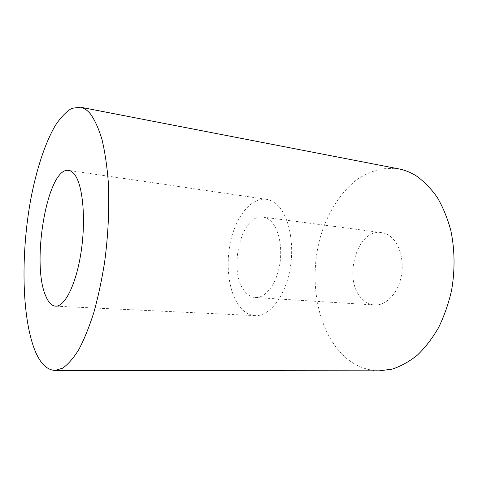 <?xml version="1.0" encoding="UTF-8"?>
<svg xmlns="http://www.w3.org/2000/svg" width="478" height="478" viewBox="0 0 478 478"><rect width="100%" height="100%" fill="white"/><g stroke="black" fill="none" stroke-linecap="round" stroke-linejoin="round"><path stroke-width="0.36" stroke-dasharray="2.39 1.79" d="M239.884 306.9C244.276 312.325 249.355 315.229 255.115 315.611C268.959 316.526 284.344 297.919 289.674 271.092C295.099 244.312 289.023 215.202 276.714 204.459C273.464 201.567 270.004 199.852 266.348 199.314C251.512 197.277 236.676 215.608 230.934 240.028C225.126 264.436 228.604 292.793 239.884 306.9M398.843 168.895L384.545 168.316C375.081 170.007 366.064 173.634 357.496 179.208C340.928 191.762 328.129 211.957 320.881 235.272C308.758 276.386 315.803 325.339 340.378 352.417C351.3 364.278 364.29 370.414 379.335 370.832M245.274 291.903C248.207 295.362 251.553 297.238 255.294 297.525C264.943 298.272 275.507 285.486 279.254 267.202C283.06 248.948 279.17 228.831 270.763 221.015C268.373 218.769 265.804 217.466 263.061 217.102C240.81 213.063 227.265 272.675 245.274 291.903M363.029 299.76C366.453 302.933 370.283 304.671 374.531 304.988C385.477 305.789 397.063 294.454 400.869 278.118C404.741 261.819 399.955 243.661 390.305 236.359C387.562 234.268 384.635 233.013 381.528 232.601C356.212 228.191 342.027 282.068 363.029 299.76M255.115 315.611L55.562 306.159M374.531 304.988L255.294 297.525M381.528 232.601L263.061 217.102M266.348 199.314L68.677 170.401"/><path stroke-width="0.72" d="M45.93 296.426C48.547 302.598 51.761 305.842 55.562 306.159C64.703 306.936 76.02 284.715 80.955 252.886C85.95 221.111 83.172 187.233 75.387 175.629C73.337 172.498 71.097 170.754 68.677 170.401C47.352 166.458 30.771 264.119 45.93 296.426M54.862 370.444L379.335 370.832L392.175 369.13C400.833 366.303 409.228 361.643 417.366 355.136C425.205 347.608 432.237 338.502 438.463 327.812C444.08 316.364 448.43 303.996 451.507 290.702C455.122 270.411 454.853 249.546 450.808 230.462C447.474 218.165 442.951 207.141 437.239 197.378C430.983 188.511 424.004 181.359 416.308 175.916C410.668 172.391 404.848 170.049 398.843 168.895L80.292 107.168L71.778 108.357C66.06 111.786 60.533 117.576 55.191 125.714C44.789 143.639 36.244 170.288 30.628 200.019C21.157 252.312 21.6 312.636 33.603 346.962C38.957 362.019 46.043 369.847 54.862 370.444L62.6 368.197C67.984 364.475 73.391 358.261 78.816 349.561C84.164 339.452 89.153 327.155 93.79 312.684C98.115 297.155 101.712 280.371 104.586 262.344C108.285 234.877 109.546 206.872 108.273 181.783C106.994 165.746 104.885 151.616 101.963 139.397C98.647 128.492 94.805 120.002 90.438 113.925C87.217 110.089 83.835 107.837 80.292 107.168"/></g></svg>

